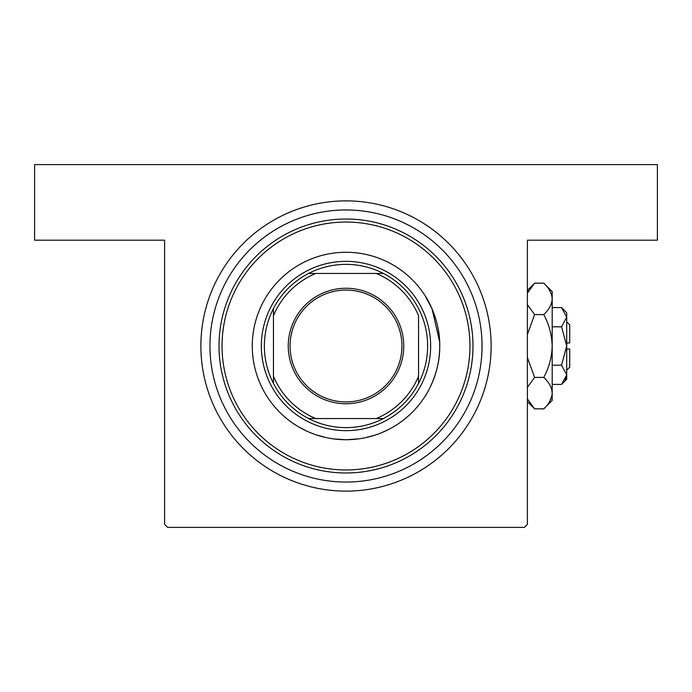 <?xml version="1.0" encoding="UTF-8"?>
<svg xmlns="http://www.w3.org/2000/svg" width="692" height="692" viewBox="0 0 692 692"><rect width="100%" height="100%" fill="white"/><g stroke="black" fill="none" stroke-linecap="round" stroke-linejoin="round"><path stroke-width="1.04" d="M439.628 341.727L432.067 308.909L425.035 295.631C425.113 295.397 440.32 318.476 439.723 345.965C440.311 373.645 425.078 396.62 425.035 396.369M395.781 425.407L396.369 425.035M388.428 429.568L380.756 433.045M375.254 435.043L365.627 437.647M357.851 438.97L346 439.723L334.175 438.97M346 200.879A145.121 145.121 0 0 1 491.121 346A145.121 145.121 0 0 1 346 491.121A145.121 145.121 0 0 1 200.879 346A145.121 145.121 0 0 1 346 200.879M481.978 341.727L481.978 350.273M164.601 524.372L164.601 240.185L34.6 240.185L34.6 164.601L657.4 164.601L657.4 240.185L527.399 240.185L527.399 524.372L524.372 527.399L167.628 527.399L164.601 524.372M326.027 437.569L316.46 434.948M306.85 431.151L300.034 427.673M297.084 425.943L296.202 425.398M439.723 346A93.723 93.723 0 0 0 346 252.277A93.723 93.723 0 0 0 252.277 346A93.723 93.723 0 0 0 346 439.723A93.723 93.723 0 0 0 439.723 346M222.045 346A123.955 123.955 0 0 0 346 469.954A123.955 123.955 0 0 0 469.954 346A123.955 123.955 0 0 0 346 222.045A123.955 123.955 0 0 0 222.045 346M472.982 346A126.982 126.982 0 0 1 346 472.982A126.982 126.982 0 0 1 219.018 346A126.982 126.982 0 0 1 346 219.018A126.982 126.982 0 0 1 472.982 346M209.953 346A136.047 136.047 0 0 0 346 482.047A136.047 136.047 0 0 0 482.047 346A136.047 136.047 0 0 0 346 209.953A136.047 136.047 0 0 0 209.953 346M346 288.253A57.747 57.747 0 0 1 403.747 346A57.747 57.747 0 0 1 346 403.747A57.747 57.747 0 0 1 288.253 346A57.747 57.747 0 0 1 346 288.253M346 401.931A55.931 55.931 0 0 0 401.931 346A55.931 55.931 0 0 0 346 290.069A55.931 55.931 0 0 0 290.069 346A55.931 55.931 0 0 0 346 401.931M346 264.37A81.63 81.63 0 0 0 308.606 273.444L315.768 273.444L308.606 273.444A81.63 81.63 0 0 0 273.444 383.394L273.444 376.232L273.444 383.394A81.63 81.63 0 0 0 383.394 418.556L376.232 418.556L383.394 418.556A81.63 81.63 0 0 0 418.556 383.394L418.556 315.768A78.603 78.603 0 0 0 376.232 273.444L315.768 273.444A78.603 78.603 0 0 0 273.444 315.768L273.444 376.232A78.603 78.603 0 0 0 315.768 418.556L376.232 418.556A78.603 78.603 0 0 0 418.556 376.232L418.556 383.394A81.63 81.63 0 0 0 383.394 273.444L376.232 273.444L383.394 273.444A81.63 81.63 0 0 0 346 264.37M346 430.649A84.649 84.649 0 0 1 261.351 346A84.649 84.649 0 0 1 346 261.351A84.649 84.649 0 0 1 430.649 346A84.649 84.649 0 0 1 346 430.649M308.606 418.556L315.768 418.556L308.606 418.556M273.444 308.606L273.444 315.768L273.444 308.606M566.705 321.815L569.724 324.833L569.724 342.972L566.705 342.972M561.558 384.397L566.705 379.259L566.705 312.741L561.558 307.603L566.705 317.195L561.558 326.797L566.705 346L561.558 365.203L566.705 374.805L561.558 384.397L552.19 384.397M561.558 365.203L552.19 365.203M565.295 379.692L566.592 376.128M561.558 307.603L552.19 307.603M561.558 326.797L552.19 326.797M528.515 290.83L527.399 293.105L534.605 283.158L543.774 283.158L552.19 291.583L552.19 400.417L543.774 408.842L534.605 408.842L527.399 398.895M543.774 283.158C549.033 288.054 551.835 293.287 552.19 298.875C551.87 304.393 549.059 309.627 543.774 314.583C549.05 324.444 551.853 334.919 552.19 346C551.853 357.107 549.05 367.573 543.774 377.417C549.033 382.313 551.835 387.546 552.19 393.125C551.87 398.644 549.059 403.886 543.774 408.842M543.774 377.417L534.605 377.417L527.399 357.53M527.399 387.364L534.605 377.417M549.863 401.17L552.017 395.296M552.19 298.875L552.017 296.704L552.19 298.875M543.774 314.583L534.605 314.583L527.399 304.636M527.399 334.461L534.605 314.583M566.705 349.027L569.724 349.027L569.724 367.167L566.705 370.185M527.399 290.372L534.605 283.158M527.399 401.628L534.605 408.842"/></g></svg>
